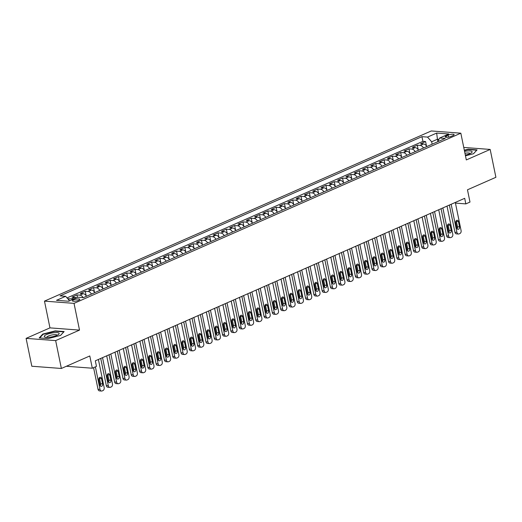 <?xml version="1.0" encoding="UTF-8"?>
<svg xmlns="http://www.w3.org/2000/svg" width="522" height="522" viewBox="0 0 522 522"><rect width="100%" height="100%" fill="white"/><g stroke="black" fill="none" stroke-linecap="round" stroke-linejoin="round"><path stroke-width="0.78" d="M78.665 300.287A3.758 0.933 -11.6 0 0 79.794 299.334A3.758 0.933 -11.6 0 0 77.471 298.949A3.758 0.933 -11.6 0 0 73.556 299.902A3.758 0.933 -11.6 0 0 72.427 300.848A3.758 0.933 -11.6 0 0 74.757 301.233A3.758 0.933 -11.6 0 0 78.665 300.287M26.1 338.373L31.822 366.242L61.368 368.467L55.652 340.605L79.514 330.106L74.026 303.36L44.474 301.129L49.962 327.875L26.1 338.373L55.652 340.605M74.026 303.36L460.828 133.188L431.276 130.957L44.474 301.129M460.828 133.188L466.316 159.934L490.178 149.436L463.751 147.439M490.178 149.436L495.9 177.297L467.471 189.806L469.989 202.066L465.839 203.893L464.691 198.321L95.324 360.819L96.466 366.398L92.316 368.219L89.797 355.958L61.368 368.467M426.82 146.545A4.698 2.982 -113.7 0 0 423.512 143.961L420.595 143.739L425.574 141.553L426.494 146.03M423.499 148A4.698 2.982 -113.7 0 0 420.19 145.423L417.274 145.201L418.194 149.677M417.274 145.201L412.295 147.393L415.212 147.615A4.698 2.982 -113.7 0 1 418.52 150.192M410.214 153.846A4.698 2.982 -113.7 0 0 406.912 151.269L403.995 151.047L408.974 148.855L409.894 153.331M401.914 157.494A4.698 2.982 -113.7 0 0 398.612 154.917L395.696 154.695L400.674 152.509L401.594 156.985M393.614 161.148A4.698 2.982 -113.7 0 0 390.306 158.571L387.396 158.349L392.374 156.156L393.294 160.632M385.314 164.802A4.698 2.982 -113.7 0 0 382.006 162.218L379.096 162.003L384.075 159.81L384.995 164.286M377.014 168.449A4.698 2.982 -113.7 0 0 373.706 165.872L370.79 165.65L375.775 163.464L376.695 167.94M368.715 172.103A4.698 2.982 -113.7 0 0 365.407 169.526L362.49 169.304L367.475 167.112L368.388 171.588M360.415 175.757A4.698 2.982 -113.7 0 0 357.107 173.173L354.19 172.958L359.175 170.766L360.089 175.242M352.115 179.405A4.698 2.982 -113.7 0 0 348.807 176.827L345.89 176.606L350.869 174.42L351.789 178.896M343.815 183.059A4.698 2.982 -113.7 0 0 340.507 180.482L337.59 180.26L342.569 178.067L343.489 182.543M335.516 186.713A4.698 2.982 -113.7 0 0 332.207 184.129L329.291 183.914L334.269 181.721L335.189 186.197M327.209 190.36A4.698 2.982 -113.7 0 0 323.908 187.783L320.991 187.561L325.969 185.375L326.889 189.851M318.909 194.014A4.698 2.982 -113.7 0 0 315.608 191.437L312.691 191.215L317.67 189.023L318.59 193.499M310.61 197.668A4.698 2.982 -113.7 0 0 307.301 195.084L304.391 194.869L309.37 192.677L310.29 197.153M302.31 201.316A4.698 2.982 -113.7 0 0 299.002 198.738L296.091 198.517L301.07 196.331L301.99 200.8M294.01 204.97A4.698 2.982 -113.7 0 0 290.702 202.392L287.785 202.171L292.77 199.978L293.69 204.454M285.71 208.624A4.698 2.982 -113.7 0 0 282.402 206.04L279.485 205.825L284.47 203.632L285.384 208.108M277.41 212.271A4.698 2.982 -113.7 0 0 274.102 209.694L271.186 209.472L276.164 207.286L277.084 211.756M269.111 215.925A4.698 2.982 -113.7 0 0 265.802 213.348L262.886 213.126L267.864 210.934L268.784 215.41M260.811 219.579A4.698 2.982 -113.7 0 0 257.503 216.995L254.586 216.78L259.565 214.588L260.485 219.064M252.504 223.227A4.698 2.982 -113.7 0 0 249.203 220.649L246.286 220.428L251.265 218.235L252.185 222.711M244.205 226.881A4.698 2.982 -113.7 0 0 240.903 224.303L237.986 224.082L242.965 221.889L243.885 226.365M235.905 230.535A4.698 2.982 -113.7 0 0 232.597 227.951L229.687 227.736L234.665 225.543L235.585 230.019M227.605 234.182A4.698 2.982 -113.7 0 0 224.297 231.605L221.387 231.383L226.365 229.191L227.285 233.667M219.305 237.836A4.698 2.982 -113.7 0 0 215.997 235.259L213.087 235.037L218.065 232.845L218.986 237.321M211.005 241.49A4.698 2.982 -113.7 0 0 207.697 238.906L204.781 238.691L209.766 236.499L210.679 240.975M202.706 245.138A4.698 2.982 -113.7 0 0 199.397 242.56L196.481 242.338L201.466 240.146L202.379 244.622M194.406 248.792A4.698 2.982 -113.7 0 0 191.098 246.214L188.181 245.992L193.16 243.8L194.08 248.276M186.106 252.446A4.698 2.982 -113.7 0 0 182.798 249.862L179.881 249.647L184.86 247.454L185.78 251.93M177.806 256.093A4.698 2.982 -113.7 0 0 174.498 253.516L171.581 253.294L176.56 251.102L177.48 255.578M169.5 259.747A4.698 2.982 -113.7 0 0 166.198 257.17L163.282 256.948L168.26 254.756L169.18 259.232M161.2 263.401A4.698 2.982 -113.7 0 0 157.898 260.817L154.982 260.602L159.96 258.41L160.88 262.886M152.9 267.049A4.698 2.982 -113.7 0 0 149.592 264.471L146.682 264.249L151.661 262.057L152.581 266.533M144.601 270.703A4.698 2.982 -113.7 0 0 141.292 268.125L138.382 267.903L143.361 265.711L144.281 270.187M136.301 274.357A4.698 2.982 -113.7 0 0 132.993 271.773L130.076 271.551L135.061 269.365L135.981 273.841M128.001 278.004A4.698 2.982 -113.7 0 0 124.693 275.427L121.776 275.205L126.761 273.013L127.675 277.489M119.701 281.658A4.698 2.982 -113.7 0 0 116.393 279.081L113.476 278.859L118.461 276.667L119.375 281.143M111.401 285.306A4.698 2.982 -113.7 0 0 108.093 282.728L105.176 282.506L110.155 280.321L111.075 284.797M103.102 288.96A4.698 2.982 -113.7 0 0 99.793 286.382L96.877 286.16L101.855 283.968L102.775 288.444M94.802 292.614A4.698 2.982 -113.7 0 0 91.494 290.03L88.577 289.814L93.555 287.622L94.475 292.098M86.495 296.261A4.698 2.982 -113.7 0 0 83.194 293.684L80.277 293.462L85.256 291.276L86.176 295.752M76.329 297.86A4.698 2.982 -113.7 0 0 74.887 297.338L71.977 297.116L76.956 294.923L77.458 297.364M448.072 135.172L446.245 135.981A3.641 0.9 -11.6 0 0 445.155 136.894A3.641 0.9 -11.6 0 0 447.406 137.273A3.641 0.9 -11.6 0 0 451.197 136.353L453.024 135.55A3.641 0.9 -11.6 0 0 454.114 134.63A3.641 0.9 -11.6 0 0 451.863 134.252A3.641 0.9 -11.6 0 0 448.072 135.172L448.47 137.129M437.88 141.318L437.449 139.23L431.642 141.788L427.531 137.09L421.939 136.666L60.037 295.883L65.628 296.307L56.5 300.326L68.636 301.24L77.771 297.22L83.357 297.644L445.259 138.428L439.668 138.004L437.625 141.788M427.531 137.09L436.66 133.071L448.803 133.991L439.668 138.004M425.574 141.553L422.898 141.351L67.031 297.912M73.008 299.315A4.698 2.982 66.3 0 0 71.573 298.799L67.906 298.91M76.956 294.923L79.873 295.145A4.698 2.982 66.3 0 1 83.122 297.625M85.256 291.276L88.172 291.491A4.698 2.982 66.3 0 1 91.48 294.075M93.555 287.622L96.472 287.844A4.698 2.982 66.3 0 1 99.78 290.421M101.855 283.968L104.772 284.19A4.698 2.982 66.3 0 1 108.08 286.767M110.155 280.321L113.072 280.536A4.698 2.982 66.3 0 1 116.38 283.12M118.461 276.667L121.372 276.888A4.698 2.982 66.3 0 1 124.68 279.466M126.761 273.013L129.671 273.234A4.698 2.982 66.3 0 1 132.98 275.812M135.061 269.365L137.971 269.58A4.698 2.982 66.3 0 1 141.279 272.164M143.361 265.711L146.277 265.933A4.698 2.982 66.3 0 1 149.579 268.51M151.661 262.057L154.577 262.279A4.698 2.982 66.3 0 1 157.885 264.856M159.96 258.41L162.877 258.625A4.698 2.982 66.3 0 1 166.185 261.209M168.26 254.756L171.177 254.977A4.698 2.982 66.3 0 1 174.485 257.555M176.56 251.102L179.477 251.323A4.698 2.982 66.3 0 1 182.785 253.901M184.86 247.454L187.776 247.669A4.698 2.982 66.3 0 1 191.085 250.253M193.16 243.8L196.076 244.022A4.698 2.982 66.3 0 1 199.384 246.599M201.466 240.146L204.376 240.368A4.698 2.982 66.3 0 1 207.684 242.945M209.766 236.499L212.676 236.714A4.698 2.982 66.3 0 1 215.984 239.298M218.065 232.845L220.982 233.066A4.698 2.982 66.3 0 1 224.284 235.644M226.365 229.191L229.282 229.412A4.698 2.982 66.3 0 1 232.584 231.99M234.665 225.543L237.582 225.765A4.698 2.982 66.3 0 1 240.89 228.342M242.965 221.889L245.882 222.111A4.698 2.982 66.3 0 1 249.19 224.688M251.265 218.235L254.181 218.457A4.698 2.982 66.3 0 1 257.49 221.041M259.565 214.588L262.481 214.81A4.698 2.982 66.3 0 1 265.789 217.387M267.864 210.934L270.781 211.156A4.698 2.982 66.3 0 1 274.089 213.733M276.164 207.286L279.081 207.502A4.698 2.982 66.3 0 1 282.389 210.085M284.47 203.632L287.381 203.854A4.698 2.982 66.3 0 1 290.689 206.431M292.77 199.978L295.68 200.2A4.698 2.982 66.3 0 1 298.989 202.777M301.07 196.331L303.987 196.546A4.698 2.982 66.3 0 1 307.288 199.13M309.37 192.677L312.286 192.899A4.698 2.982 66.3 0 1 315.588 195.476M317.67 189.023L320.586 189.245A4.698 2.982 66.3 0 1 323.894 191.822M325.969 185.375L328.886 185.591A4.698 2.982 66.3 0 1 332.194 188.174M334.269 181.721L337.186 181.943A4.698 2.982 66.3 0 1 340.494 184.52M342.569 178.067L345.486 178.289A4.698 2.982 66.3 0 1 348.794 180.866M350.869 174.42L353.786 174.635A4.698 2.982 66.3 0 1 357.094 177.219M359.175 170.766L362.085 170.988A4.698 2.982 66.3 0 1 365.393 173.565M367.475 167.112L370.385 167.334A4.698 2.982 66.3 0 1 373.693 169.911M375.775 163.464L378.691 163.68A4.698 2.982 66.3 0 1 381.993 166.264M384.075 159.81L386.991 160.032A4.698 2.982 66.3 0 1 390.293 162.61M392.374 156.156L395.291 156.378A4.698 2.982 66.3 0 1 398.599 158.956M400.674 152.509L403.591 152.724A4.698 2.982 66.3 0 1 406.899 155.308M408.974 148.855L411.891 149.077A4.698 2.982 66.3 0 1 415.199 151.654M432.138 144.202L431.642 141.788M66.379 366.261L92.316 368.219M455.452 203.11L465.839 203.893M438.943 139.348L437.449 139.23L436.66 133.071M422.898 141.351L421.939 136.666M68.656 298.577L68.976 300.13M65.628 296.307L69.583 300.829M465.467 155.797L473.513 153.742L477.075 149.879L468.175 149.207L464.319 150.192M79.514 330.106L49.962 327.875M48.102 338.602L60.565 335.418L64.128 331.555L55.228 330.883L42.765 334.073L39.209 337.93L48.102 338.602M468.247 149.56L468.175 149.207M42.869 334.556L42.765 334.073M55.299 331.235L55.228 330.883M455.314 202.445L461.089 230.58A2.349 1.716 94.3 0 1 459.889 233.543L459.06 233.908A2.349 1.716 94.3 0 1 458.42 234.019A2.349 1.716 94.3 0 1 456.939 232.407L451.165 204.272M449.364 205.061L454.943 232.257L456.939 232.407M459.517 226.9A1.879 1.377 -85.7 0 1 458.048 229.354A1.879 1.377 -85.7 0 1 456.861 228.068L455.765 222.718A1.879 1.377 -85.7 0 1 457.233 220.258A1.879 1.377 -85.7 0 1 458.42 221.55L459.517 226.9L457.52 226.744A1.879 1.377 -85.7 0 1 457.096 228.688M456.189 220.773A1.879 1.377 -85.7 0 1 456.424 221.4L457.52 226.744M458.42 234.019L456.424 233.869A2.349 1.716 -85.7 0 1 454.943 232.257M465.324 155.086A7.634 1.892 -11.6 0 0 469.852 153.683A7.634 1.892 -11.6 0 0 471.536 152.737A7.634 1.892 -11.6 0 0 464.56 151.38M470.054 153.592A5.227 1.292 -11.6 0 0 470.048 153.559A5.227 1.292 -11.6 0 0 464.952 153.285M464.384 150.506L468.11 149.553L476.73 150.199L473.454 153.755M58.979 333.108A7.634 1.892 -11.6 0 0 49.916 333.441A7.634 1.892 -11.6 0 0 44.442 336.827A7.634 1.892 -11.6 0 0 45.173 337.16A7.634 1.892 -11.6 0 0 52.089 336.821A7.634 1.892 -11.6 0 0 58.581 334.413A7.634 1.892 -11.6 0 0 58.979 333.108M57.107 335.268A5.227 1.292 -11.6 0 0 57.1 335.235A5.227 1.292 -11.6 0 0 56.957 335.013A5.227 1.292 -11.6 0 0 51.234 335.124A5.227 1.292 -11.6 0 0 46.863 337.336A5.227 1.292 -11.6 0 0 46.869 337.369M39.718 337.969L43.091 334.315L55.162 331.229L63.782 331.875L60.506 335.431M447.015 206.099L452.789 234.234A2.349 1.716 94.3 0 1 451.589 237.19L450.76 237.556A2.349 1.716 94.3 0 1 450.121 237.673A2.349 1.716 94.3 0 1 448.639 236.061L442.865 207.926M441.064 208.715L446.643 235.905L448.639 236.061M451.217 230.548A1.879 1.377 -85.7 0 1 449.749 233.008A1.879 1.377 -85.7 0 1 448.561 231.716L447.465 226.365A1.879 1.377 -85.7 0 1 448.933 223.912A1.879 1.377 -85.7 0 1 450.121 225.197L451.217 230.548L449.22 230.398A1.879 1.377 -85.7 0 1 448.796 232.342M447.889 224.427A1.879 1.377 -85.7 0 1 448.124 225.047L449.22 230.398M450.121 237.673L448.124 237.517A2.349 1.716 -85.7 0 1 446.643 235.905M438.715 209.746L444.49 237.882A2.349 1.716 94.3 0 1 443.289 240.844L442.454 241.21A2.349 1.716 94.3 0 1 441.821 241.321A2.349 1.716 94.3 0 1 440.34 239.709L434.565 211.573M432.758 212.369L438.343 239.559L440.34 239.709M442.917 234.202A1.879 1.377 -85.7 0 1 441.449 236.662A1.879 1.377 -85.7 0 1 440.261 235.37L439.165 230.019A1.879 1.377 -85.7 0 1 440.633 227.559A1.879 1.377 -85.7 0 1 441.821 228.851L442.917 234.202L440.92 234.052A1.879 1.377 -85.7 0 1 440.496 235.996M439.589 228.075A1.879 1.377 -85.7 0 1 439.824 228.701L440.92 234.052M441.821 241.321L439.824 241.171A2.349 1.716 -85.7 0 1 438.343 239.559M430.415 213.4L436.19 241.536A2.349 1.716 94.3 0 1 434.989 244.498L434.154 244.864A2.349 1.716 94.3 0 1 433.521 244.975A2.349 1.716 94.3 0 1 432.04 243.363L426.265 215.227M424.458 216.017L430.043 243.213L432.04 243.363M434.617 237.849A1.879 1.377 -85.7 0 1 433.149 240.309A1.879 1.377 -85.7 0 1 431.962 239.024L430.865 233.673A1.879 1.377 -85.7 0 1 432.333 231.213A1.879 1.377 -85.7 0 1 433.521 232.505L434.617 237.849L432.621 237.699A1.879 1.377 -85.7 0 1 432.196 239.644M431.289 231.729A1.879 1.377 -85.7 0 1 431.524 232.355L432.621 237.699M433.521 244.975L431.524 244.825A2.349 1.716 -85.7 0 1 430.043 243.213M422.115 217.054L427.89 245.19A2.349 1.716 94.3 0 1 426.683 248.146L425.854 248.511A2.349 1.716 94.3 0 1 425.221 248.629A2.349 1.716 94.3 0 1 423.74 247.017L417.965 218.881M416.158 219.671L421.743 246.86L423.74 247.017M426.317 241.503A1.879 1.377 -85.7 0 1 424.849 243.963A1.879 1.377 -85.7 0 1 423.662 242.671L422.566 237.321A1.879 1.377 -85.7 0 1 424.034 234.867A1.879 1.377 -85.7 0 1 425.221 236.153L426.317 241.503L424.321 241.353A1.879 1.377 -85.7 0 1 423.897 243.298M422.99 235.383A1.879 1.377 -85.7 0 1 423.225 236.003L424.321 241.353M425.221 248.629L423.225 248.472A2.349 1.716 -85.7 0 1 421.743 246.86M413.815 220.702L419.59 248.837A2.349 1.716 94.3 0 1 418.383 251.8L417.554 252.165A2.349 1.716 94.3 0 1 416.921 252.276A2.349 1.716 94.3 0 1 415.44 250.664L409.659 222.529M407.858 223.325L413.444 250.514L415.44 250.664M418.018 245.157A1.879 1.377 -85.7 0 1 416.549 247.611A1.879 1.377 -85.7 0 1 415.362 246.325L414.266 240.975A1.879 1.377 -85.7 0 1 415.734 238.515A1.879 1.377 -85.7 0 1 416.921 239.807L418.018 245.157L416.021 245.007A1.879 1.377 -85.7 0 1 415.597 246.952M414.69 239.03A1.879 1.377 -85.7 0 1 414.925 239.657L416.021 245.007M416.921 252.276L414.925 252.126A2.349 1.716 -85.7 0 1 413.444 250.514M405.509 224.356L411.29 252.491A2.349 1.716 94.3 0 1 410.083 255.454L409.255 255.819A2.349 1.716 94.3 0 1 408.622 255.93A2.349 1.716 94.3 0 1 407.134 254.318L401.359 226.183M399.558 226.972L405.137 254.168L407.134 254.318M409.718 248.805A1.879 1.377 -85.7 0 1 408.25 251.265A1.879 1.377 -85.7 0 1 407.062 249.979L405.959 244.629A1.879 1.377 -85.7 0 1 407.434 242.169A1.879 1.377 -85.7 0 1 408.622 243.461L409.718 248.805L407.721 248.655A1.879 1.377 -85.7 0 1 407.291 250.599M406.39 242.684A1.879 1.377 -85.7 0 1 406.625 243.304L407.721 248.655M408.622 255.93L406.625 255.78A2.349 1.716 -85.7 0 1 405.137 254.168M397.209 228.01L402.984 256.145A2.349 1.716 94.3 0 1 401.783 259.101L400.955 259.467A2.349 1.716 94.3 0 1 400.322 259.578A2.349 1.716 94.3 0 1 398.834 257.966L393.059 229.837M391.259 230.626L396.837 257.816L398.834 257.966M401.418 252.459A1.879 1.377 -85.7 0 1 399.943 254.919A1.879 1.377 -85.7 0 1 398.762 253.627L397.66 248.276A1.879 1.377 -85.7 0 1 399.134 245.823A1.879 1.377 -85.7 0 1 400.315 247.108L401.418 252.459L399.421 252.309A1.879 1.377 -85.7 0 1 398.991 254.253M398.09 246.338A1.879 1.377 -85.7 0 1 398.319 246.958L399.421 252.309M400.322 259.578L398.325 259.427A2.349 1.716 -85.7 0 1 396.837 257.816M388.91 231.657L394.684 259.793A2.349 1.716 94.3 0 1 393.484 262.755L392.655 263.121A2.349 1.716 94.3 0 1 392.022 263.232A2.349 1.716 94.3 0 1 390.534 261.62L384.76 233.484M382.959 234.28L388.538 261.47L390.534 261.62M393.118 256.113A1.879 1.377 -85.7 0 1 391.644 258.566A1.879 1.377 -85.7 0 1 390.463 257.281L389.36 251.93A1.879 1.377 -85.7 0 1 390.828 249.47A1.879 1.377 -85.7 0 1 392.015 250.762L393.118 256.113L391.122 255.963A1.879 1.377 -85.7 0 1 390.691 257.901M389.79 249.986A1.879 1.377 -85.7 0 1 390.019 250.612L391.122 255.963M392.022 263.232L390.025 263.081A2.349 1.716 -85.7 0 1 388.538 261.47M380.61 235.311L386.384 263.447A2.349 1.716 94.3 0 1 385.184 266.409L384.355 266.768A2.349 1.716 94.3 0 1 383.716 266.886A2.349 1.716 94.3 0 1 382.234 265.274L376.46 237.138M374.659 237.928L380.238 265.124L382.234 265.274M384.812 259.76A1.879 1.377 -85.7 0 1 383.344 262.22A1.879 1.377 -85.7 0 1 382.156 260.935L381.06 255.584A1.879 1.377 -85.7 0 1 382.528 253.124A1.879 1.377 -85.7 0 1 383.716 254.416L384.812 259.76L382.815 259.61A1.879 1.377 -85.7 0 1 382.391 261.555M381.484 253.64A1.879 1.377 -85.7 0 1 381.719 254.26L382.815 259.61M383.716 266.886L381.719 266.735A2.349 1.716 -85.7 0 1 380.238 265.124M372.31 238.965L378.085 267.101A2.349 1.716 94.3 0 1 376.884 270.057L376.055 270.422A2.349 1.716 94.3 0 1 375.416 270.533A2.349 1.716 94.3 0 1 373.935 268.921L368.16 240.792M366.359 241.582L371.938 268.771L373.935 268.921M376.512 263.414A1.879 1.377 -85.7 0 1 375.044 265.874A1.879 1.377 -85.7 0 1 373.856 264.582L372.76 259.232A1.879 1.377 -85.7 0 1 374.228 256.778A1.879 1.377 -85.7 0 1 375.416 258.064L376.512 263.414L374.515 263.264A1.879 1.377 -85.7 0 1 374.091 265.209M373.184 257.287A1.879 1.377 -85.7 0 1 373.419 257.914L374.515 263.264M375.416 270.533L373.419 270.383A2.349 1.716 -85.7 0 1 371.938 268.771M364.01 242.613L369.785 270.748A2.349 1.716 94.3 0 1 368.584 273.711L367.749 274.076A2.349 1.716 94.3 0 1 367.116 274.187A2.349 1.716 94.3 0 1 365.635 272.575L359.86 244.44M358.059 245.236L363.638 272.425L365.635 272.575M368.212 267.068A1.879 1.377 -85.7 0 1 366.744 269.522A1.879 1.377 -85.7 0 1 365.557 268.236L364.46 262.886A1.879 1.377 -85.7 0 1 365.929 260.426A1.879 1.377 -85.7 0 1 367.116 261.718L368.212 267.068L366.216 266.918A1.879 1.377 -85.7 0 1 365.791 268.856M364.885 260.941A1.879 1.377 -85.7 0 1 365.119 261.568L366.216 266.918M367.116 274.187L365.119 274.037A2.349 1.716 -85.7 0 1 363.638 272.425M355.71 246.267L361.485 274.402A2.349 1.716 94.3 0 1 360.284 277.358L359.449 277.724A2.349 1.716 94.3 0 1 358.816 277.841A2.349 1.716 94.3 0 1 357.335 276.229L351.56 248.094M349.753 248.883L355.338 276.079L357.335 276.229M359.912 270.716A1.879 1.377 -85.7 0 1 358.444 273.176A1.879 1.377 -85.7 0 1 357.257 271.884L356.161 266.54A1.879 1.377 -85.7 0 1 357.629 264.08A1.879 1.377 -85.7 0 1 358.816 265.372L359.912 270.716L357.916 270.566A1.879 1.377 -85.7 0 1 357.492 272.51M356.585 264.595A1.879 1.377 -85.7 0 1 356.82 265.215L357.916 270.566M358.816 277.841L356.82 277.691A2.349 1.716 -85.7 0 1 355.338 276.079M347.411 249.921L353.185 278.056A2.349 1.716 94.3 0 1 351.978 281.012L351.149 281.378A2.349 1.716 94.3 0 1 350.516 281.488A2.349 1.716 94.3 0 1 349.035 279.877L343.261 251.741M341.453 252.537L347.039 279.727L349.035 279.877M351.613 274.37A1.879 1.377 -85.7 0 1 350.145 276.83A1.879 1.377 -85.7 0 1 348.957 275.538L347.861 270.187A1.879 1.377 -85.7 0 1 349.329 267.734A1.879 1.377 -85.7 0 1 350.516 269.019L351.613 274.37L349.616 274.22A1.879 1.377 -85.7 0 1 349.192 276.164M348.285 268.243A1.879 1.377 -85.7 0 1 348.52 268.869L349.616 274.22M350.516 281.488L348.52 281.338A2.349 1.716 -85.7 0 1 347.039 279.727M339.111 253.568L344.885 281.704A2.349 1.716 94.3 0 1 343.678 284.666L342.85 285.032A2.349 1.716 94.3 0 1 342.217 285.142A2.349 1.716 94.3 0 1 340.736 283.531L334.961 255.395M333.153 256.191L338.739 283.381L340.736 283.531M343.313 278.024A1.879 1.377 -85.7 0 1 341.845 280.477A1.879 1.377 -85.7 0 1 340.657 279.192L339.561 273.841A1.879 1.377 -85.7 0 1 341.029 271.381A1.879 1.377 -85.7 0 1 342.217 272.673L343.313 278.024L341.316 277.874A1.879 1.377 -85.7 0 1 340.892 279.812M339.985 271.897A1.879 1.377 -85.7 0 1 340.22 272.523L341.316 277.874M342.217 285.142L340.22 284.992A2.349 1.716 -85.7 0 1 338.739 283.381M330.804 257.222L336.586 285.358A2.349 1.716 94.3 0 1 335.378 288.314L334.55 288.679A2.349 1.716 94.3 0 1 333.917 288.796A2.349 1.716 94.3 0 1 332.436 287.185L326.655 259.049M324.854 259.839L330.439 287.035L332.436 287.185M335.013 281.671A1.879 1.377 -85.7 0 1 333.545 284.131A1.879 1.377 -85.7 0 1 332.357 282.839L331.255 277.495A1.879 1.377 -85.7 0 1 332.729 275.035A1.879 1.377 -85.7 0 1 333.917 276.321L335.013 281.671L333.016 281.521A1.879 1.377 -85.7 0 1 332.586 283.466M331.685 275.551A1.879 1.377 -85.7 0 1 331.92 276.171L333.016 281.521M333.917 288.796L331.92 288.646A2.349 1.716 -85.7 0 1 330.439 287.035M322.505 260.876L328.279 289.012A2.349 1.716 94.3 0 1 327.079 291.968L326.25 292.333A2.349 1.716 94.3 0 1 325.617 292.444A2.349 1.716 94.3 0 1 324.129 290.832L318.355 262.697M316.554 263.493L322.133 290.682L324.129 290.832M326.713 285.325A1.879 1.377 -85.7 0 1 325.245 287.785A1.879 1.377 -85.7 0 1 324.058 286.493L322.955 281.143A1.879 1.377 -85.7 0 1 324.43 278.689A1.879 1.377 -85.7 0 1 325.611 279.975L326.713 285.325L324.717 285.175A1.879 1.377 -85.7 0 1 324.286 287.12M323.386 279.198A1.879 1.377 -85.7 0 1 323.614 279.825L324.717 285.175M325.617 292.444L323.62 292.294A2.349 1.716 -85.7 0 1 322.133 290.682M314.205 264.523L319.979 292.659A2.349 1.716 94.3 0 1 318.779 295.622L317.95 295.987A2.349 1.716 94.3 0 1 317.317 296.098A2.349 1.716 94.3 0 1 315.83 294.486L310.055 266.35M308.254 267.147L313.833 294.336L315.83 294.486M318.413 288.979A1.879 1.377 -85.7 0 1 316.939 291.433A1.879 1.377 -85.7 0 1 315.758 290.147L314.655 284.797A1.879 1.377 -85.7 0 1 316.123 282.337A1.879 1.377 -85.7 0 1 317.311 283.629L318.413 288.979L316.417 288.829A1.879 1.377 -85.7 0 1 315.986 290.767M315.086 282.852A1.879 1.377 -85.7 0 1 315.314 283.479L316.417 288.829M317.317 296.098L315.321 295.948A2.349 1.716 -85.7 0 1 313.833 294.336M305.905 268.178L311.68 296.313A2.349 1.716 94.3 0 1 310.479 299.269L309.65 299.635A2.349 1.716 94.3 0 1 309.017 299.752A2.349 1.716 94.3 0 1 307.53 298.14L301.755 270.005M299.954 270.794L305.533 297.99L307.53 298.14M310.114 292.627A1.879 1.377 -85.7 0 1 308.639 295.087A1.879 1.377 -85.7 0 1 307.451 293.795L306.355 288.451A1.879 1.377 -85.7 0 1 307.823 285.991A1.879 1.377 -85.7 0 1 309.011 287.276L310.114 292.627L308.117 292.477A1.879 1.377 -85.7 0 1 307.686 294.421M306.786 286.506A1.879 1.377 -85.7 0 1 307.014 287.126L308.117 292.477M309.017 299.752L307.021 299.602A2.349 1.716 -85.7 0 1 305.533 297.99M297.605 271.832L303.38 299.967A2.349 1.716 94.3 0 1 302.179 302.923L301.351 303.289A2.349 1.716 94.3 0 1 300.711 303.399A2.349 1.716 94.3 0 1 299.23 301.788L293.455 273.652M291.654 274.448L297.233 301.638L299.23 301.788M301.807 296.281A1.879 1.377 -85.7 0 1 300.339 298.741A1.879 1.377 -85.7 0 1 299.152 297.449L298.055 292.098A1.879 1.377 -85.7 0 1 299.524 289.638A1.879 1.377 -85.7 0 1 300.711 290.93L301.807 296.281L299.811 296.131A1.879 1.377 -85.7 0 1 299.387 298.075M298.48 290.154A1.879 1.377 -85.7 0 1 298.714 290.78L299.811 296.131M300.711 303.399L298.714 303.249A2.349 1.716 -85.7 0 1 297.233 301.638M289.305 275.479L295.08 303.615A2.349 1.716 94.3 0 1 293.879 306.577L293.051 306.943A2.349 1.716 94.3 0 1 292.411 307.053A2.349 1.716 94.3 0 1 290.93 305.442L285.156 277.306M283.355 278.102L288.934 305.292L290.93 305.442M293.508 299.935A1.879 1.377 -85.7 0 1 292.039 302.388A1.879 1.377 -85.7 0 1 290.852 301.103L289.756 295.752A1.879 1.377 -85.7 0 1 291.224 293.292A1.879 1.377 -85.7 0 1 292.411 294.584L293.508 299.935L291.511 299.785A1.879 1.377 -85.7 0 1 291.087 301.723M290.18 293.808A1.879 1.377 -85.7 0 1 290.415 294.434L291.511 299.785M292.411 307.053L290.415 306.903A2.349 1.716 -85.7 0 1 288.934 305.292M281.006 279.133L286.78 307.269A2.349 1.716 94.3 0 1 285.58 310.225L284.744 310.59A2.349 1.716 94.3 0 1 284.112 310.707A2.349 1.716 94.3 0 1 282.63 309.096L276.856 280.96M275.048 281.75L280.634 308.946L282.63 309.096M285.208 303.582A1.879 1.377 -85.7 0 1 283.74 306.042A1.879 1.377 -85.7 0 1 282.552 304.75L281.456 299.406A1.879 1.377 -85.7 0 1 282.924 296.946A1.879 1.377 -85.7 0 1 284.112 298.232L285.208 303.582L283.211 303.432A1.879 1.377 -85.7 0 1 282.787 305.377M281.88 297.462A1.879 1.377 -85.7 0 1 282.115 298.082L283.211 303.432M284.112 310.707L282.115 310.557A2.349 1.716 -85.7 0 1 280.634 308.946M272.706 282.787L278.48 310.923A2.349 1.716 94.3 0 1 277.28 313.879L276.445 314.244A2.349 1.716 94.3 0 1 275.812 314.355A2.349 1.716 94.3 0 1 274.331 312.743L268.556 284.607M266.749 285.403L272.334 312.593L274.331 312.743M276.908 307.236A1.879 1.377 -85.7 0 1 275.44 309.696A1.879 1.377 -85.7 0 1 274.252 308.404L273.156 303.054A1.879 1.377 -85.7 0 1 274.624 300.594A1.879 1.377 -85.7 0 1 275.812 301.886L276.908 307.236L274.911 307.086A1.879 1.377 -85.7 0 1 274.487 309.031M273.58 301.109A1.879 1.377 -85.7 0 1 273.815 301.736L274.911 307.086M275.812 314.355L273.815 314.205A2.349 1.716 -85.7 0 1 272.334 312.593M264.406 286.434L270.181 314.57A2.349 1.716 94.3 0 1 268.974 317.533L268.145 317.898A2.349 1.716 94.3 0 1 267.512 318.009A2.349 1.716 94.3 0 1 266.031 316.397L260.256 288.261M258.449 289.058L264.034 316.247L266.031 316.397M268.608 310.89A1.879 1.377 -85.7 0 1 267.14 313.344A1.879 1.377 -85.7 0 1 265.952 312.058L264.856 306.708A1.879 1.377 -85.7 0 1 266.324 304.248A1.879 1.377 -85.7 0 1 267.512 305.54L268.608 310.89L266.611 310.74A1.879 1.377 -85.7 0 1 266.187 312.678M265.28 304.763A1.879 1.377 -85.7 0 1 265.515 305.39L266.611 310.74M267.512 318.009L265.515 317.859A2.349 1.716 -85.7 0 1 264.034 316.247M256.106 290.088L261.881 318.224A2.349 1.716 94.3 0 1 260.674 321.18L259.845 321.545A2.349 1.716 94.3 0 1 259.212 321.663A2.349 1.716 94.3 0 1 257.731 320.051L251.95 291.915M250.149 292.705L255.734 319.901L257.731 320.051M260.308 314.538A1.879 1.377 -85.7 0 1 258.84 316.998A1.879 1.377 -85.7 0 1 257.653 315.706L256.556 310.355A1.879 1.377 -85.7 0 1 258.025 307.902A1.879 1.377 -85.7 0 1 259.212 309.187L260.308 314.538L258.312 314.388A1.879 1.377 -85.7 0 1 257.888 316.332M256.981 308.417A1.879 1.377 -85.7 0 1 257.215 309.037L258.312 314.388M259.212 321.663L257.215 321.513A2.349 1.716 -85.7 0 1 255.734 319.901M247.8 293.742L253.581 321.872A2.349 1.716 94.3 0 1 252.374 324.834L251.545 325.199A2.349 1.716 94.3 0 1 250.912 325.31A2.349 1.716 94.3 0 1 249.425 323.699L243.65 295.563M241.849 296.359L247.428 323.549L249.425 323.699M252.009 318.192A1.879 1.377 -85.7 0 1 250.54 320.652A1.879 1.377 -85.7 0 1 249.353 319.36L248.25 314.009A1.879 1.377 -85.7 0 1 249.725 311.549A1.879 1.377 -85.7 0 1 250.912 312.841L252.009 318.192L250.012 318.042A1.879 1.377 -85.7 0 1 249.581 319.986M248.681 312.065A1.879 1.377 -85.7 0 1 248.916 312.691L250.012 318.042M250.912 325.31L248.916 325.16A2.349 1.716 -85.7 0 1 247.428 323.549M239.5 297.39L245.275 325.526A2.349 1.716 94.3 0 1 244.074 328.488L243.245 328.853A2.349 1.716 94.3 0 1 242.613 328.964A2.349 1.716 94.3 0 1 241.125 327.353L235.35 299.217M233.549 300.013L239.128 327.203L241.125 327.353M243.709 321.846A1.879 1.377 -85.7 0 1 242.241 324.299A1.879 1.377 -85.7 0 1 241.053 323.014L239.95 317.663A1.879 1.377 -85.7 0 1 241.425 315.203A1.879 1.377 -85.7 0 1 242.606 316.495L243.709 321.846L241.712 321.696A1.879 1.377 -85.7 0 1 241.281 323.633M240.381 315.719A1.879 1.377 -85.7 0 1 240.609 316.345L241.712 321.696M242.613 328.964L240.616 328.814A2.349 1.716 -85.7 0 1 239.128 327.203M231.2 301.044L236.975 329.18A2.349 1.716 94.3 0 1 235.774 332.136L234.946 332.501A2.349 1.716 94.3 0 1 234.313 332.618A2.349 1.716 94.3 0 1 232.825 331.007L227.05 302.871M225.25 303.66L230.828 330.857L232.825 331.007M235.409 325.493A1.879 1.377 -85.7 0 1 233.934 327.953A1.879 1.377 -85.7 0 1 232.753 326.661L231.651 321.311A1.879 1.377 -85.7 0 1 233.119 318.857A1.879 1.377 -85.7 0 1 234.306 320.143L235.409 325.493L233.412 325.343A1.879 1.377 -85.7 0 1 232.982 327.287M232.081 319.373A1.879 1.377 -85.7 0 1 232.31 319.993L233.412 325.343M234.313 332.618L232.316 332.468A2.349 1.716 -85.7 0 1 230.828 330.857M222.901 304.698L228.675 332.827A2.349 1.716 94.3 0 1 227.475 335.79L226.646 336.155A2.349 1.716 94.3 0 1 226.006 336.266A2.349 1.716 94.3 0 1 224.525 334.654L218.751 306.518M216.95 307.314L222.529 334.504L224.525 334.654M227.109 329.147A1.879 1.377 -85.7 0 1 225.635 331.607A1.879 1.377 -85.7 0 1 224.447 330.315L223.351 324.965A1.879 1.377 -85.7 0 1 224.819 322.505A1.879 1.377 -85.7 0 1 226.006 323.797L227.109 329.147L225.112 328.997A1.879 1.377 -85.7 0 1 224.682 330.941M223.781 323.02A1.879 1.377 -85.7 0 1 224.01 323.647L225.112 328.997M226.006 336.266L224.016 336.116A2.349 1.716 -85.7 0 1 222.529 334.504M214.601 308.345L220.375 336.481A2.349 1.716 94.3 0 1 219.175 339.444L218.346 339.809A2.349 1.716 94.3 0 1 217.707 339.92A2.349 1.716 94.3 0 1 216.225 338.308L210.451 310.172M208.65 310.968L214.229 338.158L216.225 338.308M218.803 332.801A1.879 1.377 -85.7 0 1 217.335 335.254A1.879 1.377 -85.7 0 1 216.147 333.969L215.051 328.619A1.879 1.377 -85.7 0 1 216.519 326.159A1.879 1.377 -85.7 0 1 217.707 327.451L218.803 332.801L216.806 332.644A1.879 1.377 -85.7 0 1 216.382 334.589M215.475 326.674A1.879 1.377 -85.7 0 1 215.71 327.301L216.806 332.644M217.707 339.92L215.71 339.77A2.349 1.716 -85.7 0 1 214.229 338.158M206.301 311.999L212.076 340.135A2.349 1.716 94.3 0 1 210.875 343.091L210.04 343.456A2.349 1.716 94.3 0 1 209.407 343.574A2.349 1.716 94.3 0 1 207.926 341.962L202.151 313.826M200.35 314.616L205.929 341.812L207.926 341.962M210.503 336.449A1.879 1.377 -85.7 0 1 209.035 338.908A1.879 1.377 -85.7 0 1 207.847 337.617L206.751 332.266A1.879 1.377 -85.7 0 1 208.219 329.813A1.879 1.377 -85.7 0 1 209.407 331.098L210.503 336.449L208.506 336.298A1.879 1.377 -85.7 0 1 208.082 338.243M207.175 330.328A1.879 1.377 -85.7 0 1 207.41 330.948L208.506 336.298M209.407 343.574L207.41 343.424A2.349 1.716 -85.7 0 1 205.929 341.812M198.001 315.647L203.776 343.783A2.349 1.716 94.3 0 1 202.575 346.745L201.74 347.11A2.349 1.716 94.3 0 1 201.107 347.221A2.349 1.716 94.3 0 1 199.626 345.61L193.851 317.474M192.044 318.27L197.629 345.46L199.626 345.61M202.203 340.103A1.879 1.377 -85.7 0 1 200.735 342.562A1.879 1.377 -85.7 0 1 199.548 341.271L198.451 335.92A1.879 1.377 -85.7 0 1 199.919 333.46A1.879 1.377 -85.7 0 1 201.107 334.752L202.203 340.103L200.207 339.952A1.879 1.377 -85.7 0 1 199.782 341.897M198.875 333.976A1.879 1.377 -85.7 0 1 199.11 334.602L200.207 339.952M201.107 347.221L199.11 347.071A2.349 1.716 -85.7 0 1 197.629 345.46M189.701 319.301L195.476 347.437A2.349 1.716 94.3 0 1 194.275 350.399L193.44 350.764A2.349 1.716 94.3 0 1 192.807 350.875A2.349 1.716 94.3 0 1 191.326 349.264L185.551 321.128M183.744 321.924L189.329 349.114L191.326 349.264M193.903 343.757A1.879 1.377 -85.7 0 1 192.435 346.21A1.879 1.377 -85.7 0 1 191.248 344.925L190.152 339.574A1.879 1.377 -85.7 0 1 191.62 337.114A1.879 1.377 -85.7 0 1 192.807 338.406L193.903 343.757L191.907 343.6A1.879 1.377 -85.7 0 1 191.483 345.544M190.576 337.63A1.879 1.377 -85.7 0 1 190.811 338.256L191.907 343.6M192.807 350.875L190.811 350.725A2.349 1.716 -85.7 0 1 189.329 349.114M181.402 322.955L187.176 351.091A2.349 1.716 94.3 0 1 185.969 354.046L185.14 354.412A2.349 1.716 94.3 0 1 184.507 354.529A2.349 1.716 94.3 0 1 183.026 352.918L177.252 324.782M175.444 325.571L181.03 352.761L183.026 352.918M185.604 347.404A1.879 1.377 -85.7 0 1 184.135 349.864A1.879 1.377 -85.7 0 1 182.948 348.572L181.852 343.222A1.879 1.377 -85.7 0 1 183.32 340.768A1.879 1.377 -85.7 0 1 184.507 342.054L185.604 347.404L183.607 347.254A1.879 1.377 -85.7 0 1 183.183 349.198M182.276 341.284A1.879 1.377 -85.7 0 1 182.511 341.903L183.607 347.254M184.507 354.529L182.511 354.373A2.349 1.716 -85.7 0 1 181.03 352.761M173.095 326.602L178.876 354.738A2.349 1.716 94.3 0 1 177.669 357.701L176.841 358.066A2.349 1.716 94.3 0 1 176.208 358.177A2.349 1.716 94.3 0 1 174.726 356.565L168.945 328.429M167.144 329.225L172.73 356.415L174.726 356.565M177.304 351.058A1.879 1.377 -85.7 0 1 175.836 353.518A1.879 1.377 -85.7 0 1 174.648 352.226L173.552 346.876A1.879 1.377 -85.7 0 1 175.02 344.416A1.879 1.377 -85.7 0 1 176.208 345.708L177.304 351.058L175.307 350.908A1.879 1.377 -85.7 0 1 174.877 352.852M173.976 344.931A1.879 1.377 -85.7 0 1 174.211 345.557L175.307 350.908M176.208 358.177L174.211 358.027A2.349 1.716 -85.7 0 1 172.73 356.415M164.795 330.256L170.57 358.392A2.349 1.716 94.3 0 1 169.369 361.354L168.541 361.72A2.349 1.716 94.3 0 1 167.908 361.831A2.349 1.716 94.3 0 1 166.42 360.219L160.645 332.083M158.845 332.873L164.423 360.069L166.42 360.219M169.004 354.712A1.879 1.377 -85.7 0 1 167.536 357.165A1.879 1.377 -85.7 0 1 166.348 355.88L165.246 350.53A1.879 1.377 -85.7 0 1 166.72 348.07A1.879 1.377 -85.7 0 1 167.901 349.362L169.004 354.712L167.007 354.555A1.879 1.377 -85.7 0 1 166.577 356.5M165.676 348.585A1.879 1.377 -85.7 0 1 165.905 349.211L167.007 354.555M167.908 361.831L165.911 361.681A2.349 1.716 -85.7 0 1 164.423 360.069M156.496 333.91L162.27 362.046A2.349 1.716 94.3 0 1 161.07 365.002L160.241 365.367A2.349 1.716 94.3 0 1 159.608 365.485A2.349 1.716 94.3 0 1 158.12 363.873L152.346 335.737M150.545 336.527L156.124 363.717L158.12 363.873M160.704 358.36A1.879 1.377 -85.7 0 1 159.23 360.819A1.879 1.377 -85.7 0 1 158.049 359.527L156.946 354.177A1.879 1.377 -85.7 0 1 158.414 351.724A1.879 1.377 -85.7 0 1 159.601 353.009L160.704 358.36L158.708 358.209A1.879 1.377 -85.7 0 1 158.277 360.154M157.376 352.239A1.879 1.377 -85.7 0 1 157.605 352.859L158.708 358.209M159.608 365.485L157.611 365.328A2.349 1.716 -85.7 0 1 156.124 363.717M148.196 337.558L153.97 365.694A2.349 1.716 94.3 0 1 152.77 368.656L151.941 369.021A2.349 1.716 94.3 0 1 151.308 369.132A2.349 1.716 94.3 0 1 149.821 367.521L144.046 339.385M142.245 340.181L147.824 367.371L149.821 367.521M152.404 362.014A1.879 1.377 -85.7 0 1 150.93 364.473A1.879 1.377 -85.7 0 1 149.742 363.181L148.646 357.831A1.879 1.377 -85.7 0 1 150.114 355.371A1.879 1.377 -85.7 0 1 151.302 356.663L152.404 362.014L150.408 361.863A1.879 1.377 -85.7 0 1 149.977 363.808M149.077 355.887A1.879 1.377 -85.7 0 1 149.305 356.513L150.408 361.863M151.308 369.132L149.312 368.982A2.349 1.716 -85.7 0 1 147.824 367.371M139.896 341.212L145.671 369.348A2.349 1.716 94.3 0 1 144.47 372.31L143.641 372.675A2.349 1.716 94.3 0 1 143.002 372.786A2.349 1.716 94.3 0 1 141.521 371.175L135.746 343.039M133.945 343.828L139.524 371.025L141.521 371.175M144.098 365.661A1.879 1.377 -85.7 0 1 142.63 368.121A1.879 1.377 -85.7 0 1 141.442 366.836L140.346 361.485A1.879 1.377 -85.7 0 1 141.814 359.025A1.879 1.377 -85.7 0 1 143.002 360.317L144.098 365.661L142.101 365.511A1.879 1.377 -85.7 0 1 141.677 367.455M140.77 359.541A1.879 1.377 -85.7 0 1 141.005 360.167L142.101 365.511M143.002 372.786L141.005 372.636A2.349 1.716 -85.7 0 1 139.524 371.025M131.596 344.866L137.371 373.002A2.349 1.716 94.3 0 1 136.17 375.957L135.342 376.323A2.349 1.716 94.3 0 1 134.702 376.44A2.349 1.716 94.3 0 1 133.221 374.829L127.446 346.693M125.645 347.482L131.224 374.672L133.221 374.829M135.798 369.315A1.879 1.377 -85.7 0 1 134.33 371.775A1.879 1.377 -85.7 0 1 133.143 370.483L132.046 365.132A1.879 1.377 -85.7 0 1 133.515 362.679A1.879 1.377 -85.7 0 1 134.702 363.964L135.798 369.315L133.802 369.165A1.879 1.377 -85.7 0 1 133.378 371.109M132.471 363.195A1.879 1.377 -85.7 0 1 132.705 363.814L133.802 369.165M134.702 376.44L132.705 376.284A2.349 1.716 -85.7 0 1 131.224 374.672M123.296 348.513L129.071 376.649A2.349 1.716 94.3 0 1 127.87 379.611L127.035 379.977A2.349 1.716 94.3 0 1 126.402 380.088A2.349 1.716 94.3 0 1 124.921 378.476L119.146 350.34M117.339 351.136L122.924 378.326L124.921 378.476M127.498 372.969A1.879 1.377 -85.7 0 1 126.03 375.422A1.879 1.377 -85.7 0 1 124.843 374.137L123.747 368.786A1.879 1.377 -85.7 0 1 125.215 366.327A1.879 1.377 -85.7 0 1 126.402 367.618L127.498 372.969L125.502 372.819A1.879 1.377 -85.7 0 1 125.078 374.757M124.171 366.842A1.879 1.377 -85.7 0 1 124.406 367.468L125.502 372.819M126.402 380.088L124.406 379.938A2.349 1.716 -85.7 0 1 122.924 378.326M114.997 352.167L120.771 380.303A2.349 1.716 94.3 0 1 119.571 383.265L118.735 383.631A2.349 1.716 94.3 0 1 118.102 383.742A2.349 1.716 94.3 0 1 116.621 382.13L110.847 353.994M109.039 354.784L114.625 381.98L116.621 382.13M119.199 376.616A1.879 1.377 -85.7 0 1 117.731 379.076A1.879 1.377 -85.7 0 1 116.543 377.791L115.447 372.44A1.879 1.377 -85.7 0 1 116.915 369.981A1.879 1.377 -85.7 0 1 118.102 371.272L119.199 376.616L117.202 376.466A1.879 1.377 -85.7 0 1 116.778 378.411M115.871 370.496A1.879 1.377 -85.7 0 1 116.106 371.116L117.202 376.466M118.102 383.742L116.106 383.592A2.349 1.716 -85.7 0 1 114.625 381.98M106.697 355.821L112.471 383.957A2.349 1.716 94.3 0 1 111.264 386.913L110.436 387.278A2.349 1.716 94.3 0 1 109.803 387.389A2.349 1.716 94.3 0 1 108.322 385.778L102.547 357.648M100.739 358.438L106.325 385.627L108.322 385.778M110.899 380.27A1.879 1.377 -85.7 0 1 109.431 382.73A1.879 1.377 -85.7 0 1 108.243 381.438L107.147 376.088A1.879 1.377 -85.7 0 1 108.615 373.635A1.879 1.377 -85.7 0 1 109.803 374.92L110.899 380.27L108.902 380.12A1.879 1.377 -85.7 0 1 108.478 382.065M107.571 374.15A1.879 1.377 -85.7 0 1 107.806 374.77L108.902 380.12M109.803 387.389L107.806 387.239A2.349 1.716 -85.7 0 1 106.325 385.627M98.397 359.469L104.172 387.605A2.349 1.716 94.3 0 1 102.965 390.567L102.136 390.932A2.349 1.716 94.3 0 1 101.503 391.043A2.349 1.716 94.3 0 1 100.022 389.432L95.389 366.868M93.582 367.664L98.025 389.281L100.022 389.432M102.599 383.924A1.879 1.377 -85.7 0 1 101.131 386.378A1.879 1.377 -85.7 0 1 99.943 385.092L98.847 379.742A1.879 1.377 -85.7 0 1 100.315 377.282A1.879 1.377 -85.7 0 1 101.503 378.574L102.599 383.924L100.602 383.774A1.879 1.377 -85.7 0 1 100.178 385.712M99.271 377.797A1.879 1.377 -85.7 0 1 99.506 378.424L100.602 383.774M101.503 391.043L99.506 390.893A2.349 1.716 -85.7 0 1 98.025 389.281M420.19 145.423L423.512 143.961M71.573 298.799L74.887 297.338M79.873 295.145L83.194 293.684M88.172 291.491L91.494 290.03M96.472 287.844L99.793 286.382M104.772 284.19L108.093 282.728M113.072 280.536L116.393 279.081M121.372 276.888L124.693 275.427M129.671 273.234L132.993 271.773M137.971 269.58L141.292 268.125M146.277 265.933L149.592 264.471M154.577 262.279L157.898 260.817M162.877 258.625L166.198 257.17M171.177 254.977L174.498 253.516M179.477 251.323L182.798 249.862M187.776 247.669L191.098 246.214M196.076 244.022L199.397 242.56M204.376 240.368L207.697 238.906M212.676 236.714L215.997 235.259M220.982 233.066L224.297 231.605M229.282 229.412L232.597 227.951M237.582 225.765L240.903 224.303M245.882 222.111L249.203 220.649M254.181 218.457L257.503 216.995M262.481 214.81L265.802 213.348M270.781 211.156L274.102 209.694M279.081 207.502L282.402 206.04M287.381 203.854L290.702 202.392M295.68 200.2L299.002 198.738M303.987 196.546L307.301 195.084M312.286 192.899L315.608 191.437M320.586 189.245L323.908 187.783M328.886 185.591L332.207 184.129M337.186 181.943L340.507 180.482M345.486 178.289L348.807 176.827M353.786 174.635L357.107 173.173M362.085 170.988L365.407 169.526M370.385 167.334L373.706 165.872M378.691 163.68L382.006 162.218M386.991 160.032L390.306 158.571M395.291 156.378L398.612 154.917M403.591 152.724L406.912 151.269M411.891 149.077L415.212 147.615M446.519 137.312L446.245 135.981M458.42 221.55L456.424 221.4M450.121 225.197L448.124 225.047M441.821 228.851L439.824 228.701M433.521 232.505L431.524 232.355M425.221 236.153L423.225 236.003M416.921 239.807L414.925 239.657M408.622 243.461L406.625 243.304M400.315 247.108L398.319 246.958M392.015 250.762L390.019 250.612M383.716 254.416L381.719 254.26M375.416 258.064L373.419 257.914M367.116 261.718L365.119 261.568M358.816 265.372L356.82 265.215M350.516 269.019L348.52 268.869M342.217 272.673L340.22 272.523M333.917 276.321L331.92 276.171M325.611 279.975L323.614 279.825M317.311 283.629L315.314 283.479M309.011 287.276L307.014 287.126M300.711 290.93L298.714 290.78M292.411 294.584L290.415 294.434M284.112 298.232L282.115 298.082M275.812 301.886L273.815 301.736M267.512 305.54L265.515 305.39M259.212 309.187L257.215 309.037M250.912 312.841L248.916 312.691M242.606 316.495L240.609 316.345M234.306 320.143L232.31 319.993M226.006 323.797L224.01 323.647M217.707 327.451L215.71 327.301M209.407 331.098L207.41 330.948M201.107 334.752L199.11 334.602M192.807 338.406L190.811 338.256M184.507 342.054L182.511 341.903M176.208 345.708L174.211 345.557M167.901 349.362L165.905 349.211M159.601 353.009L157.605 352.859M151.302 356.663L149.305 356.513M143.002 360.317L141.005 360.167M134.702 363.964L132.705 363.814M126.402 367.618L124.406 367.468M118.102 371.272L116.106 371.116M109.803 374.92L107.806 374.77M101.503 378.574L99.506 378.424"/></g></svg>
